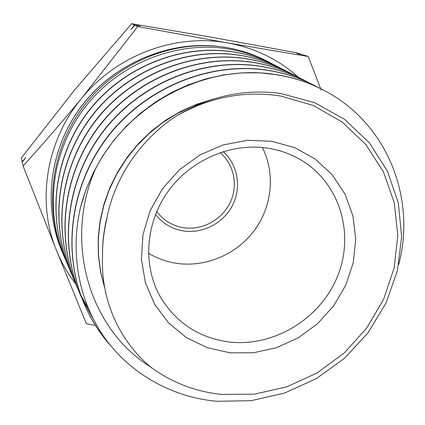 <?xml version="1.0" encoding="UTF-8"?>
<svg xmlns="http://www.w3.org/2000/svg" width="425" height="425" viewBox="0 0 425 425"><rect width="100%" height="100%" fill="white"/><g stroke="black" fill="none" stroke-linecap="round" stroke-linejoin="round"><path stroke-width="0.64" d="M223.13 151.624C237.718 164.464 241.676 186.899 232.847 204.712C224.071 222.557 203.655 233.676 184.259 231.051C172.423 229.293 162.844 223.747 155.513 214.418M156.719 211.485C163.62 220.66 172.789 226.111 184.238 227.827C202.619 230.334 221.977 219.677 230.122 202.677C238.324 185.709 234.218 164.47 220.118 152.607M271.793 141.286L294.812 147.698L315.334 159.141L332.35 174.941L345.073 194.22L352.962 215.98L355.714 239.116L353.276 262.507L345.838 285.058L333.784 305.729L317.698 323.579L298.329 337.785L276.563 347.682L253.401 352.787L229.909 352.814L207.209 347.687L186.405 337.578L168.56 322.899L154.62 304.295L145.382 282.641L141.398 259.016L142.975 234.643L150.099 210.8L162.435 188.796L179.35 169.835L199.936 154.95L223.051 144.946L247.446 140.33L271.793 141.286M229.564 342.035C273.673 347.007 319.589 319.223 337.041 277.514C354.716 235.923 341.052 185.544 303.551 161.58C292.761 154.711 280.867 150.243 267.867 148.182C231.545 142.529 191.42 159.497 168.613 190.66C145.812 221.839 142.508 263.983 159.497 295.354C175.164 322.357 198.518 337.918 229.564 342.035M148.495 253.273C157.648 258.745 167.551 262.172 178.197 263.553C207.055 267.171 237.341 253.741 254.772 229.888C272.149 206.008 275.4 173.326 262.4 147.496M175.706 116.386C139.437 140.383 113.262 179.701 106.282 221.51C103.588 233.251 102.34 245.018 102.537 256.801C100.667 299.944 119.473 340.94 150.413 366.86C171.567 382.495 195.319 391.685 221.669 394.427L254.559 394.129L286.891 386.808L317.22 372.884L344.207 353.037L366.663 328.174L383.584 299.381L394.15 267.925L397.811 235.206L394.262 202.714L383.509 172.008L365.909 144.622L342.157 122.012L313.31 105.48L280.755 96.039C244.37 90.382 209.35 97.16 175.706 116.386C209.073 96.241 244.04 88.602 280.606 93.468L314.574 102.627L344.728 119.489L369.41 142.864L387.483 171.206L398.363 203.123L401.646 236.831L397.423 270.576L386.027 303.057L368.092 332.711L344.595 358.185L316.391 378.606L284.798 392.971L251.249 400.658L216.893 401.29C172.789 397.306 131.394 374.622 105.177 338.539C79.262 302.313 69.604 254.017 80.537 207.214L86.121 189.369L93.558 172.221L102.845 155.784L113.858 140.314L126.342 126.167L140.245 113.363L155.465 102.032L171.572 92.48L188.498 84.713L206.13 78.784L224.018 74.832L242 72.856L260.036 72.85L277.663 74.811C295.131 77.78 311.445 83.449 326.607 91.805M272.558 64.037C259.351 56.828 245.082 51.871 229.744 49.172C178.107 40.216 120.339 62.411 85.962 106.08C51.616 149.706 43.812 210.593 65.014 258.501M62.055 251.547C41.868 204.616 50.007 145.323 84.139 102.738C118.309 60.201 175.366 38.558 226.785 47.589C242.229 50.331 256.673 55.399 270.109 62.799L271.028 63.309M64.51 256.944L63.495 254.782M62.73 253.087C42.734 207.974 48.838 150.944 79.911 108.317C111.005 65.827 164.427 41.453 215.124 46.049L215.321 46.16C165.001 41.868 111.419 66.783 80.463 110.527C49.688 154.201 44.025 212.734 65.354 259.186M398.735 264.504C416.213 198.703 387.786 124.998 326.947 91.975C311.743 83.603 295.418 77.934 277.971 74.97C208.834 62.321 129.54 101.888 95.328 169.309C63.978 240.699 88.219 328.02 150.413 366.86M80.537 207.214C83.964 194.113 88.894 181.48 95.328 169.309M318.038 87.407C303.211 79.215 287.194 73.642 269.981 70.699C212.059 60.865 146.938 86.44 108.232 136.26C69.705 185.975 61.381 254.602 85.956 307.875C92.358 321.767 100.635 334.422 110.782 345.838M109.087 343.724C99.631 332.759 91.874 320.694 85.813 307.535C61.253 254.299 69.573 185.725 108.067 136.048C146.747 86.264 211.815 60.717 269.689 70.539C285.398 73.228 300.108 78.104 313.825 85.165M309.278 82.907L309.586 83.066C295.072 75.044 279.342 69.573 262.4 66.64C206.008 56.992 142.412 81.706 104.555 129.885C66.672 178.091 58.119 244.997 81.377 297.165M82.243 299.083L92.889 318.368M92.634 317.858L82.928 300.512M80.229 294.52C58.007 242.335 67.32 176.12 105.241 128.632C143.167 81.138 206.199 56.934 262.129 66.497C279.06 69.424 294.775 74.896 309.283 82.907M301.41 78.864C287.024 70.97 271.628 65.609 255.207 62.794C199.681 53.279 137.572 77.515 100.486 124.599C63.362 171.881 54.953 237.235 77.759 288.612M78.593 290.466L80.559 294.578M80.638 294.743L88.092 307.96M76.697 286.163C54.867 234.812 63.92 170.09 101.108 123.436C138.237 76.999 199.862 53.215 254.947 62.656C271.416 65.482 286.854 70.863 301.267 78.795M293.696 74.901C279.762 67.23 264.653 61.976 248.37 59.133C194.055 49.821 133.099 73.286 96.64 119.542C60.345 165.66 51.919 229.861 74.237 280.298M74.997 281.982C51.823 231.63 59.596 166.913 95.79 120.27C132.138 73.488 193.46 49.624 248.126 59.006C262.916 61.577 276.739 66.151 289.595 72.728M286.322 71.108C272.521 63.559 257.704 58.406 241.862 55.654C188.206 46.378 128.143 69.785 92.544 115.292C56.86 160.969 49.151 224.23 71.474 273.727M71.937 274.731L73.583 278.2M71.698 274.199C49.056 224.756 56.514 161.314 92.145 115.462C127.675 69.774 187.898 46.224 241.628 55.526C257.268 58.246 271.899 63.298 285.526 70.683M279.236 67.469C265.705 60.079 251.175 55.032 235.663 52.339C182.856 43.233 124.042 66.05 89.006 110.792C54.118 155.481 46.362 217.531 68.356 266.353M68.839 267.421L70.348 270.603M68.547 266.767C46.352 218.126 53.683 155.879 88.666 110.904C123.537 66.114 182.591 43.053 235.434 52.217C249.863 54.719 263.473 59.282 276.282 65.896M321.231 90.243L308.258 56.509L302.547 54.697L296.926 53.651L301.755 54.448L296.267 52.705L212.574 37.432L131.66 23.71L75.071 89.425L21.25 158.068L22.095 161.707L25.766 157.574L22.212 162.233L23.088 166.016L56.371 250.118L86.312 323.643L95.471 325.476M131.66 23.71L134.449 25.006L140.25 26.079L134.852 25.192L137.758 26.536L81.595 98.334C61.652 122.474 42.155 145.031 23.088 166.016M308.258 56.509L227.662 42.925L137.758 26.536M134.852 25.192L130.996 29.543L134.449 25.006M22.27 162.159L22.095 161.707M75.793 283.985C67.798 273.684 61.328 262.395 56.371 250.118C36.529 201.944 45.937 141.084 81.595 98.334C116.599 55.091 175.387 33.251 227.662 42.925C254.862 47.951 278.428 59.383 298.355 77.228M275.878 65.912L273.1 64.334M102.537 256.801C102.255 243.392 103.796 230.053 107.164 216.782M104.8 288.299L100.592 272.069L98.366 255.298L98.17 238.218L100.045 221.08L103.966 204.138L109.868 187.653L117.693 171.875L127.325 157.048L138.603 143.39L151.364 131.118L165.415 120.429L180.529 111.467L196.462 104.348L212.973 99.2M105.921 293.686L105.427 292.777M104.715 287.842L100.672 271.931L98.526 255.499L98.324 238.781L100.109 221.999L103.849 205.403L109.496 189.221L116.992 173.697L126.23 159.067L137.068 145.525L149.345 133.285L162.892 122.533L177.501 113.406L192.939 106.027L208.988 100.507M105.931 293.733L105.586 293.096M212.856 45.974L215.124 46.049M85.956 307.875L85.813 307.535M271.957 63.75L270.109 62.799"/></g></svg>
